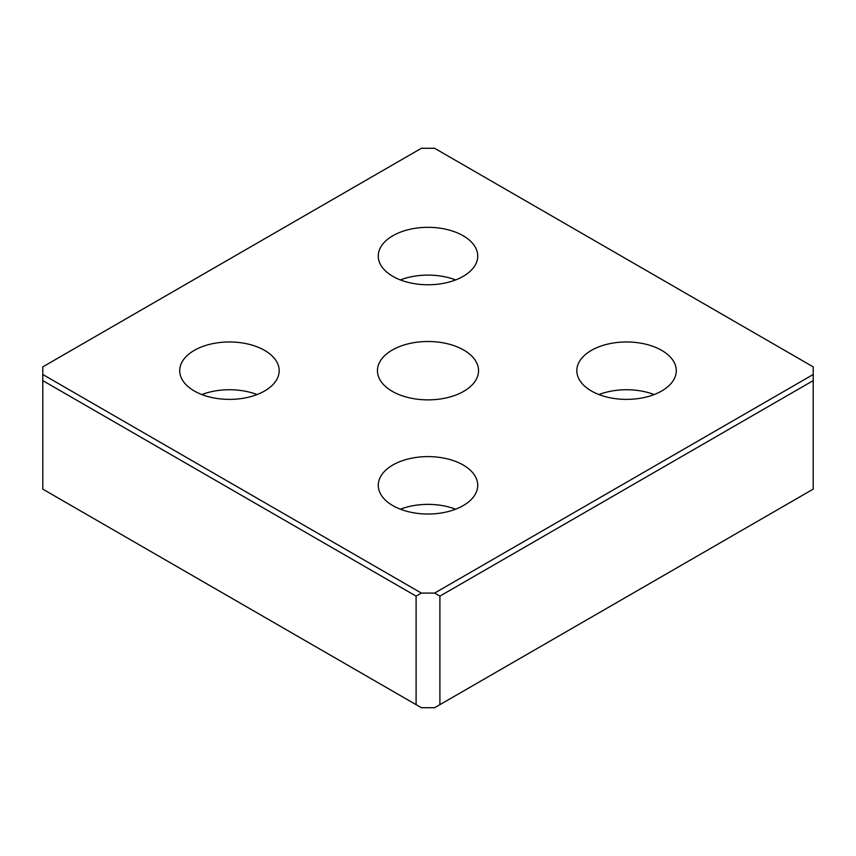 <?xml version="1.0" encoding="UTF-8"?>
<svg xmlns="http://www.w3.org/2000/svg" width="856" height="856" viewBox="0 0 856 856"><rect width="100%" height="100%" fill="white"/><g stroke="black" fill="none" stroke-linecap="round" stroke-linejoin="round"><path stroke-width="1.28" d="M598.954 394.562A49.734 28.708 180 0 1 654.155 394.562M591.389 390.978A49.734 28.708 180 0 1 576.826 370.68A49.734 28.708 180 0 1 607.525 344.155A49.734 28.708 180 0 1 661.72 350.382A49.734 28.708 180 0 1 676.283 370.68A49.734 28.708 180 0 1 645.585 397.205A49.734 28.708 180 0 1 591.389 390.978M400.394 279.933A49.734 28.708 180 0 1 455.606 279.933M392.84 276.349A49.734 28.708 180 0 1 378.266 256.051A49.734 28.708 180 0 1 408.965 229.515A49.734 28.708 180 0 1 463.16 235.742A49.734 28.708 180 0 1 477.734 256.051A49.734 28.708 180 0 1 447.035 282.576A49.734 28.708 180 0 1 392.84 276.349M400.394 509.202A49.734 28.708 180 0 1 455.606 509.202M392.84 505.618A49.734 28.708 180 0 1 378.266 485.32A49.734 28.708 180 0 1 408.965 458.795A49.734 28.708 180 0 1 463.16 465.011A49.734 28.708 180 0 1 477.734 485.32A49.734 28.708 180 0 1 447.035 511.845A49.734 28.708 180 0 1 392.84 505.618M201.845 394.562A49.734 28.708 180 0 1 257.046 394.562M194.28 390.978A49.734 28.708 180 0 1 179.717 370.68A49.734 28.708 180 0 1 210.416 344.155A49.734 28.708 180 0 1 264.611 350.382A49.734 28.708 180 0 1 279.174 370.68A49.734 28.708 180 0 1 248.475 397.205A49.734 28.708 180 0 1 194.28 390.978M463.738 350.05A50.547 29.179 180 0 1 478.536 371.301A50.547 29.179 180 0 1 446.843 397.762A50.547 29.179 180 0 1 392.262 391.32A50.547 29.179 180 0 1 377.464 371.301A50.547 29.179 180 0 1 408.162 343.845A50.547 29.179 180 0 1 463.738 350.05M416.091 704.659L42.8 489.14L42.8 366.86L421.377 148.291L434.623 148.291L813.2 366.86L813.2 489.14L439.909 704.659L439.909 596.129L434.623 593.08L421.377 593.08L416.091 596.129L416.091 704.659L421.377 707.709L434.623 707.709L439.909 704.659M439.909 596.129L813.2 380.62M813.2 374.5L434.623 593.08M42.8 380.62L416.091 596.129M421.377 593.08L42.8 374.5"/></g></svg>
